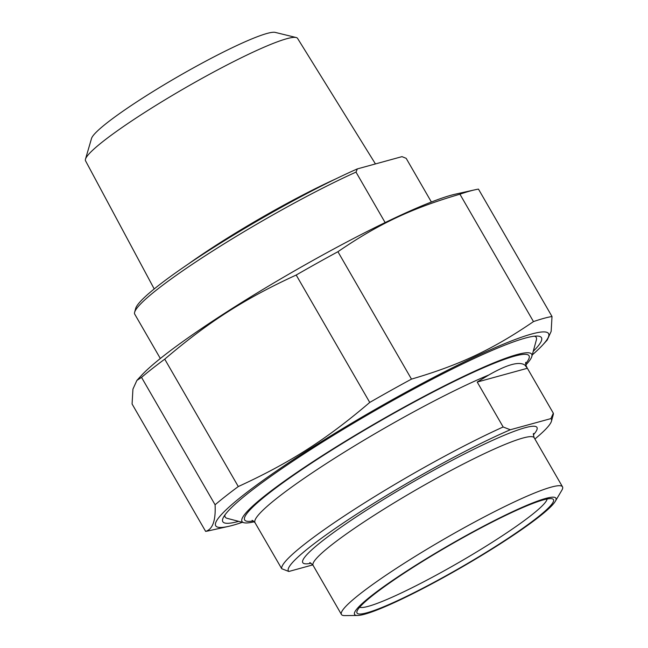 <?xml version="1.0" encoding="UTF-8"?>
<svg xmlns="http://www.w3.org/2000/svg" width="648" height="648" viewBox="0 0 648 648"><rect width="100%" height="100%" fill="white"/><g stroke="black" fill="none" stroke-linecap="round" stroke-linejoin="round"><path stroke-width="0.97" d="M533.247 351.305A183.992 20.096 150 0 0 539.403 336.336A183.992 20.096 150 0 0 372.082 412.282A183.992 20.096 150 0 0 222.653 519.21A183.992 20.096 150 0 0 238.691 521.356M532.251 354.926A192.164 20.995 150 0 0 542.773 344.906A192.164 20.995 150 0 0 371.636 411.504A192.164 20.995 150 0 0 228.396 526.411A192.164 20.995 150 0 0 232.648 525.35A192.164 20.995 150 0 0 242.328 522.312M141.539 377.387A212.099 23.166 -30 0 1 164.738 359.154L238.294 486.551A212.099 23.166 150 0 0 215.087 504.784L141.539 377.387L136.882 380.425L132.929 389.124L132.079 403.996L205.635 531.384A212.099 23.166 150 0 0 209.134 530.704L228.396 526.411M411.48 379.112A212.099 23.166 150 0 0 369.749 402.432L296.193 275.036A212.099 23.166 -30 0 1 337.924 251.716L411.48 379.112C459.626 365.043 493.169 349.231 533.474 321.594L459.926 194.198A212.099 23.166 -30 0 1 474.952 189.799A212.099 23.166 -30 0 1 478.459 189.111L552.007 316.507A212.099 23.166 150 0 0 533.474 321.594M136.882 380.425L141.321 375.589A192.164 20.995 -30 0 1 291.454 272.63A192.164 20.995 -30 0 1 455.698 194.084L474.952 189.799M296.193 275.036C244.62 298.752 208.478 321.878 164.738 359.154M459.926 194.198C411.78 208.267 378.238 224.078 337.924 251.716M552.007 316.507L551.156 331.371L547.204 340.079L542.773 344.906M238.294 486.551C289.867 462.842 326.009 439.717 369.749 402.432M205.635 531.384C212.698 529.303 215.857 520.441 215.087 504.784M477.22 382.053L527.383 368.275L524.856 365.067C519.218 361.179 507.23 364.468 488.875 374.949L477.22 382.053L503.156 426.983A156.581 17.107 150 0 0 357.299 507.497A156.581 17.107 150 0 0 281.694 568.701L288.822 571.479L312.781 564.894M255.685 523.827L281.694 568.701M527.383 368.275L553.319 413.205L550.913 418.6L510.284 429.762L503.156 426.983M550.913 418.6A151.834 16.589 -30 0 1 551.472 421.16L553.23 414.769A156.581 17.107 150 0 0 553.319 413.205M288.822 571.479A151.834 16.589 -30 0 1 361.487 511.078A151.834 16.589 -30 0 1 510.284 429.762M547.139 498.984A108.662 11.867 -30 0 1 494.659 540.748A108.662 11.867 -30 0 1 359.648 607.241M498.847 544.328A113.4 12.385 150 0 0 552.177 498.774A113.4 12.385 150 0 0 449.048 545.584A113.4 12.385 150 0 0 356.943 611.485A113.4 12.385 150 0 0 498.847 544.328M410.54 568.588A116.251 12.701 -30 0 1 513.864 511.094A116.251 12.701 -30 0 1 555.279 501.341A116.251 12.701 -30 0 1 461.587 567.308A116.251 12.701 -30 0 1 357.615 615.462A116.251 12.701 -30 0 1 410.54 568.588M551.472 421.16A151.834 16.589 -30 0 1 534.892 439.004M357.615 615.462L344.785 615.6A127.64 13.94 -30 0 1 341.431 614.466A127.64 13.94 -30 0 1 402.894 564.133A127.64 13.94 -30 0 1 562.513 486.834A127.64 13.94 -30 0 1 561.816 490.293L555.279 501.341M254.34 521.737A167.257 18.274 -30 0 1 243.883 522.717A167.257 18.274 -30 0 1 377.711 422.034A167.257 18.274 -30 0 1 531.83 356.473A167.257 18.274 -30 0 1 525.755 365.035M531.83 356.473L536.39 339.852A179.593 19.618 150 0 0 536.252 337.438A179.593 19.618 150 0 0 534.503 336.191M224.986 514.893A179.593 19.618 150 0 0 225.188 517.031A179.593 19.618 150 0 0 227.205 518.36L243.883 522.717M385.139 222.58L356.003 172.109L357.348 168.901A153.738 16.791 150 0 0 217.04 245.292A153.738 16.791 150 0 0 135.683 308.432L134.63 312.263A156.581 17.107 -30 0 0 134.541 313.826L160.34 358.506M357.348 168.901L401.995 156.638L406.166 158.331L431.39 202.014M134.63 312.263A156.581 17.107 -30 0 1 214.853 249.626A156.581 17.107 -30 0 1 356.003 172.109M154.208 288.935L85.544 160.817A122.423 13.373 -30 0 1 85.487 159.149A122.423 13.373 -30 0 1 144.512 112.574A122.423 13.373 -30 0 1 296.16 37.519A122.423 13.373 -30 0 1 297.578 38.394L375.443 163.928M296.16 37.519L275.238 32.4A106.758 11.664 150 0 0 142.989 97.856A106.758 11.664 150 0 0 91.522 138.47L85.487 159.149M525.504 363.82A164.171 17.933 150 0 0 377.881 422.326A164.171 17.933 150 0 0 253.4 520.919M524.856 365.067A156.581 17.107 -30 0 1 526.225 366.104L525.633 362.394M252.113 520.32L255.02 522.685A156.581 17.107 -30 0 1 336.126 457.302A156.581 17.107 -30 0 1 488.875 374.949M533.393 434.84A135.23 14.774 150 0 0 412.476 482.25A135.23 14.774 150 0 0 310.967 563.258M341.431 614.466L313.106 565.396A127.64 13.94 -30 0 1 374.56 515.055A127.64 13.94 -30 0 1 534.179 437.756C533.336 434.751 533.142 433.342 533.612 433.528M335.486 179.042A127.194 13.892 150 0 0 188.398 263.963M255.709 523.884L255.02 522.685M526.921 367.303L526.225 366.104M313.106 565.396C310.919 563.161 309.793 562.294 309.72 562.788M562.513 486.834L534.179 437.756M536.252 337.438L535.483 336.11M225.188 517.031L224.419 515.703"/></g></svg>
